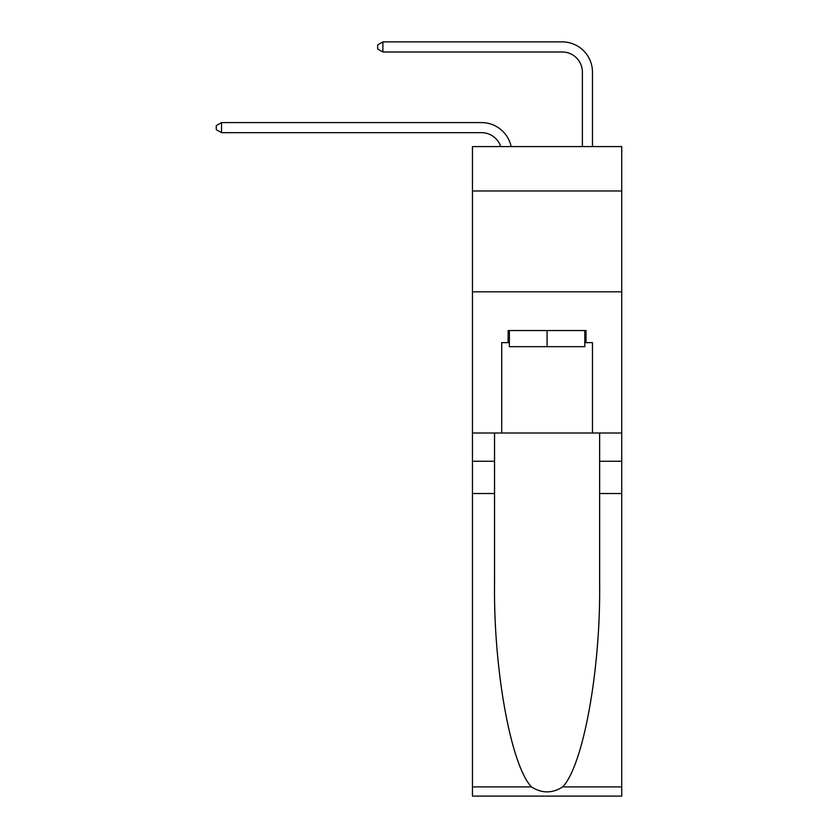 <?xml version="1.0" encoding="UTF-8"?>
<svg xmlns="http://www.w3.org/2000/svg" width="838" height="838" viewBox="0 0 838 838"><rect width="100%" height="100%" fill="white"/><g stroke="black" fill="none" stroke-linecap="round" stroke-linejoin="round"><path stroke-width="1.26" d="M621.723 190.97L621.723 146.587L472.454 146.587L472.454 190.97L621.723 190.97L621.723 433.016L592.476 433.016L592.476 342.648L586.013 342.648L586.013 330.549L508.153 330.549L508.153 342.648L509.368 342.648M472.454 493.53L494.546 493.53L494.546 583.489C493.467 669.468 510.908 765.513 531.481 786.892C541.872 793.534 552.284 793.534 562.696 786.892L621.723 786.892L621.723 796.1L472.454 796.1L472.454 190.97M481.536 122.589L221.525 122.589L481.536 122.589A30.252 30.252 170.1 0 1 511.138 146.587M582.389 146.587L582.389 72.152A20.175 20.175 89 0 0 562.214 51.987L382.893 51.987L377.645 48.96L377.645 44.927L382.893 41.9L562.214 41.9A30.252 30.252 33.3 0 1 592.476 72.152L592.476 146.587M584.809 330.549L584.809 346.691L509.368 346.691L509.368 330.549M547.088 330.549L547.088 346.691M562.696 786.892C583.258 765.513 600.71 669.468 599.631 583.489L599.631 433.016M599.631 493.53L621.723 493.53L621.723 433.016M494.546 433.016L494.546 493.53M621.723 786.892L621.723 493.53M472.454 433.016L501.7 433.016L501.7 342.648L508.153 342.648M472.454 291.823L621.723 291.823M501.7 433.016L592.476 433.016M584.809 342.648L586.013 342.648M582.389 72.152A20.175 20.175 -146.7 0 0 562.214 51.987A20.175 20.175 -146.7 0 1 582.389 72.152A20.175 20.175 -146.7 0 0 562.214 51.987A20.175 20.175 -146.7 0 1 582.389 72.152A20.175 20.175 -146.7 0 0 562.214 51.987A20.175 20.175 -146.7 0 1 582.389 72.152A20.175 20.175 -146.7 0 0 562.214 51.987A20.175 20.175 -146.7 0 1 582.389 72.152A20.175 20.175 -146.7 0 0 562.214 51.987A20.175 20.175 -146.7 0 1 582.389 72.152A20.175 20.175 -146.7 0 0 562.214 51.987A20.175 20.175 -146.7 0 1 582.389 72.152A20.175 20.175 -146.7 0 0 562.214 51.987A20.175 20.175 -146.7 0 1 582.389 72.152A20.175 20.175 -146.7 0 0 562.214 51.987A20.175 20.175 -146.7 0 1 582.389 72.152A20.175 20.175 -146.7 0 0 562.214 51.987A20.175 20.175 -146.7 0 1 582.389 72.152A20.175 20.175 -146.7 0 0 562.214 51.987A20.175 20.175 -146.7 0 1 582.389 72.152A20.175 20.175 -146.7 0 0 562.214 51.987A20.175 20.175 -146.7 0 1 582.389 72.152A20.175 20.175 -146.7 0 0 562.214 51.987A20.175 20.175 -146.7 0 1 582.389 72.152A20.175 20.175 -146.7 0 0 562.214 51.987A20.175 20.175 -146.7 0 1 582.389 72.152A20.175 20.175 -146.7 0 0 562.214 51.987A20.175 20.175 -146.7 0 1 582.389 72.152M500.705 146.587A20.175 20.175 -9.9 0 0 481.536 132.666L221.525 132.666L216.277 129.649L216.277 125.606L221.525 122.589L221.525 132.666M382.893 41.9L382.893 51.987M599.631 461.256L621.723 461.256M494.546 461.256L472.454 461.256M472.454 786.892L531.481 786.892"/></g></svg>

